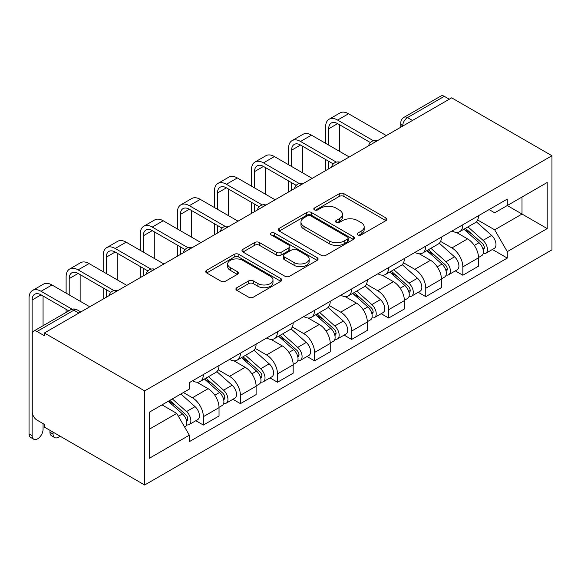 <?xml version="1.0" encoding="UTF-8"?>
<svg xmlns="http://www.w3.org/2000/svg" width="581" height="581" viewBox="0 0 581 581"><rect width="100%" height="100%" fill="white"/><g stroke="black" fill="none" stroke-linecap="round" stroke-linejoin="round"><path stroke-width="0.87" d="M357.874 234.935A2.309 1.336 0 0 0 361.142 234.935L385.922 220.627A3.297 1.903 0 0 0 386.888 219.284A3.297 1.903 0 0 0 385.922 217.933L343.937 193.698A3.297 1.903 0 0 0 339.275 193.698L314.488 208.005A2.309 1.336 0 0 0 313.813 208.949A2.309 1.336 0 0 0 314.488 209.886A2.309 1.336 0 0 0 317.756 209.886L320.966 208.034A10.552 6.093 0 0 1 335.891 208.034L339.391 210.061A10.552 6.093 0 0 1 342.485 214.367A10.552 6.093 0 0 1 339.391 218.674L336.181 220.526A2.309 1.336 0 0 0 335.506 221.47A2.309 1.336 0 0 0 336.181 222.414A2.309 1.336 0 0 0 339.449 222.414L342.652 220.562A10.552 6.093 0 0 1 357.584 220.562L361.084 222.581A10.552 6.093 0 0 1 364.171 226.888A10.552 6.093 0 0 1 361.084 231.202L357.874 233.054A2.309 1.336 0 0 0 357.199 233.99A2.309 1.336 0 0 0 357.874 234.935L357.874 233.054M236.881 287.689A3.297 1.903 0 0 0 235.915 289.04A3.297 1.903 0 0 0 236.881 290.384L248.653 297.181A3.297 1.903 0 0 0 253.323 297.181L280.848 281.291A3.297 1.903 0 0 0 281.814 279.948A3.297 1.903 0 0 0 280.848 278.604L238.864 254.362A3.297 1.903 0 0 0 234.194 254.362L206.669 270.252A3.297 1.903 0 0 0 205.703 271.596A3.297 1.903 0 0 0 206.669 272.947L220.903 281.16A3.297 1.903 0 0 0 225.566 281.16L237.346 274.363A3.297 1.903 0 0 0 238.312 273.012A3.297 1.903 0 0 0 237.346 271.668L230.287 267.594A8.824 5.091 0 0 1 227.701 263.992A8.824 5.091 0 0 1 233.148 259.286A8.824 5.091 0 0 1 242.764 260.39L270.405 276.345A8.824 5.091 0 0 1 272.99 279.948A8.824 5.091 0 0 1 267.543 284.654A8.824 5.091 0 0 1 257.928 283.55L253.323 280.892A3.297 1.903 0 0 0 248.653 280.892L236.881 287.689L236.881 290.384M144.654 390.882L44.374 332.993L451.669 97.84L551.95 155.737L144.654 390.882L144.654 485.004L551.95 249.852L551.95 155.737M321.199 255.306A3.297 1.903 0 0 0 325.861 255.306L353.386 239.416A3.297 1.903 0 0 0 354.352 238.065A3.297 1.903 0 0 0 353.386 236.721L311.401 212.479A3.297 1.903 0 0 0 306.739 212.479L279.214 228.369A3.297 1.903 0 0 0 278.248 229.72A3.297 1.903 0 0 0 279.214 231.064L321.199 255.306M272.09 235.436A2.309 1.336 0 0 1 274.428 235.763L274.428 233.017L317.117 257.659A3.297 1.903 0 0 1 318.083 259.01A3.297 1.903 0 0 1 317.117 260.353L289.592 276.244A3.297 1.903 0 0 1 284.93 276.244L242.945 252.009L242.945 249.314A3.297 1.903 0 0 0 241.979 250.658A3.297 1.903 0 0 0 242.945 252.009M242.945 249.314L254.718 242.509A3.297 1.903 0 0 1 259.387 242.509L276.411 252.343A3.297 1.903 0 0 0 281.081 252.343L288.895 247.833A3.297 1.903 0 0 0 289.861 246.482A3.297 1.903 0 0 0 288.895 245.138L271.167 234.906A2.309 1.336 0 0 1 270.492 233.961A2.309 1.336 0 0 1 271.915 232.727A2.309 1.336 0 0 1 274.428 233.017M44.374 332.993L44.374 335.731L37.01 331.482A6.718 3.878 -120 0 0 33.647 331.148A6.718 3.878 -120 0 0 32.26 334.228L32.26 411.878A6.718 3.878 -120 0 0 37.01 420.107L44.374 424.362L44.374 427.108L144.654 485.004M412.459 120.478L407.47 117.594A6.718 3.878 60 0 0 404.115 117.26L440.943 95.996A6.718 3.878 60 0 1 444.305 96.33L407.47 117.594A6.718 3.878 120 0 0 402.72 125.83L402.72 126.106M449.295 99.213L444.305 96.33M462.839 224.745A15.462 8.926 60 0 1 459.636 231.681L475.323 222.632A15.462 8.926 -120 0 0 478.519 215.689M440.58 241.391L451.909 247.934A15.462 8.926 60 0 1 462.839 266.861L478.526 257.811A15.462 8.926 -120 0 0 467.589 238.878L456.368 232.393M478.526 257.811L478.526 266.178L462.839 275.234L455.322 270.891M459.636 231.681A15.462 8.926 60 0 1 452.025 230.984M462.839 266.861L462.839 275.234M425.771 246.148A15.462 8.926 60 0 1 422.569 253.084L438.248 244.035A15.462 8.926 -120 0 0 441.451 237.092M418.247 292.294L425.771 296.637L441.451 287.58L441.451 279.214A15.462 8.926 -120 0 0 430.521 260.281L419.293 253.795M422.569 253.084A15.462 8.926 60 0 1 414.957 252.386M403.512 262.794L414.841 269.33A15.462 8.926 60 0 1 425.771 288.263L425.771 296.637M388.696 267.55A15.462 8.926 60 0 1 385.501 274.486L401.18 265.437A15.462 8.926 -120 0 0 404.383 258.494M381.18 313.696L388.696 318.039L404.383 308.983L404.383 300.617A15.462 8.926 -120 0 0 393.453 281.683L382.225 275.198M385.501 274.486A15.462 8.926 60 0 1 377.89 273.789M366.444 284.196L377.766 290.732A15.462 8.926 60 0 1 388.696 309.666L388.696 318.039M351.628 288.953A15.462 8.926 60 0 1 348.426 295.889L364.113 286.832A15.462 8.926 -120 0 0 367.315 279.897M344.112 335.099L351.628 339.442L367.315 330.386L367.315 322.012A15.462 8.926 -120 0 0 356.385 303.086L345.158 296.6M348.426 295.889A15.462 8.926 60 0 1 340.815 295.192M329.369 305.599L340.698 312.135A15.462 8.926 60 0 1 351.628 331.068L351.628 339.442M314.561 310.356A15.462 8.926 60 0 1 311.358 317.291L327.045 308.235A15.462 8.926 -120 0 0 330.24 301.299M307.037 356.502L314.561 360.845L330.24 351.788L330.24 343.415A15.462 8.926 -120 0 0 319.31 324.481L308.09 318.003M311.358 317.291A15.462 8.926 60 0 1 303.747 316.594M292.301 327.001L303.631 333.538A15.462 8.926 60 0 1 314.561 352.471L314.561 360.845M277.486 331.758A15.462 8.926 60 0 1 274.29 338.694L289.97 329.638A15.462 8.926 -120 0 0 293.173 322.702M269.969 377.904L277.493 382.24L293.173 373.191L293.173 364.817A15.462 8.926 -120 0 0 282.243 345.884L271.015 339.406M274.29 338.694A15.462 8.926 60 0 1 266.679 337.997M255.233 348.404L266.556 354.94A15.462 8.926 60 0 1 277.493 373.873L277.493 382.24M240.418 353.161A15.462 8.926 60 0 1 237.215 360.097L252.902 351.04A15.462 8.926 -120 0 0 256.105 344.105M232.901 399.307L240.418 403.642L256.105 394.593L256.105 386.22A15.462 8.926 -120 0 0 245.175 367.286L233.947 360.808M237.215 360.097A15.462 8.926 60 0 1 229.611 359.399M218.158 369.806L229.488 376.343A15.462 8.926 60 0 1 240.418 395.276L240.418 403.642M203.35 374.563A15.462 8.926 60 0 1 200.147 381.499L215.834 372.443A15.462 8.926 -120 0 0 219.03 365.507M195.833 420.709L203.35 425.045L219.037 415.996L219.037 407.622A15.462 8.926 -120 0 0 208.1 388.689L196.879 382.211M200.147 381.499A15.462 8.926 60 0 1 192.536 380.802M183.385 392.531L192.42 397.745A15.462 8.926 60 0 1 203.35 416.679L203.35 425.045M489.1 209.588L494.685 212.806L547.2 182.492L522.007 197.032L522.007 214.048L494.685 229.822L477.655 219.988M149.411 429.163L176.733 413.389L189.333 435.198L149.411 458.249L149.411 412.154L189.333 389.103L189.333 382.654L507.278 199.087L507.278 205.536L547.2 228.587L507.278 251.638L494.685 229.822M547.2 182.492L547.2 228.587M189.333 435.198L189.333 441.647L507.278 258.08L507.278 251.638M176.733 413.389L162.005 404.877M492.39 249.489L507.278 258.08M358.797 235.261L361.084 233.947A10.552 6.093 0 0 0 364.171 229.633L364.171 226.888M342.485 214.367L342.485 217.112A10.552 6.093 0 0 1 339.391 221.419L337.103 222.741M385.878 220.657L343.937 196.436A3.297 1.903 0 0 0 339.275 196.436L315.41 210.213M353.342 239.437L311.401 215.224A3.297 1.903 0 0 0 306.739 215.224L279.258 231.093M347.554 239.009A2.309 1.336 0 0 0 348.23 238.065A2.309 1.336 0 0 0 347.554 237.128L310.697 215.849A2.309 1.336 0 0 0 307.436 215.849L304.052 217.802A10.552 6.093 0 0 0 300.958 222.109A10.552 6.093 0 0 0 304.052 226.416L329.245 240.962A10.552 6.093 0 0 0 344.17 240.962L347.554 239.009L347.554 241.754A2.309 1.336 0 0 0 348.23 240.81L348.23 238.065M300.958 222.109L300.958 224.854A10.552 6.093 0 0 0 304.052 229.161L304.052 226.416M347.554 241.754L344.17 243.708A10.552 6.093 0 0 1 329.245 243.708L304.052 229.161M242.989 252.031L254.718 245.255L254.718 242.509M289.861 246.482L289.861 249.227A3.297 1.903 0 0 1 288.895 250.578L281.081 255.088A3.297 1.903 0 0 1 276.411 255.088L259.387 245.255A3.297 1.903 0 0 0 254.718 245.255M274.428 235.763L317.073 260.382M294.08 262.539A8.824 5.091 0 0 0 303.696 263.651A8.824 5.091 0 0 0 309.143 258.937A8.824 5.091 0 0 0 306.557 255.335L296.826 249.714A3.297 1.903 0 0 0 292.156 249.714L284.341 254.224A3.297 1.903 0 0 0 283.375 255.575A3.297 1.903 0 0 0 284.341 256.918L294.08 262.539L294.08 265.285A8.824 5.091 0 0 0 303.696 266.388A8.824 5.091 0 0 0 309.143 261.682L309.143 258.937M283.375 255.575L283.375 258.32A3.297 1.903 0 0 0 284.341 259.663L284.341 256.918M294.08 265.285L284.341 259.663M272.99 279.948L272.99 282.693A8.824 5.091 0 0 1 267.543 287.399A8.824 5.091 0 0 1 257.928 286.295L253.323 283.637A3.297 1.903 0 0 0 248.653 283.637L236.925 290.413M227.701 263.992L227.701 266.737A8.824 5.091 0 0 0 230.287 270.339L230.287 267.594M237.302 274.385L230.287 270.339M280.805 281.32L238.864 257.107A3.297 1.903 0 0 0 234.194 257.107L206.713 272.968M463.914 229.219L479.02 242.698A8.403 4.851 60 0 1 481.656 255.684L478.519 257.499M464.313 229.575L471.423 233.678M465.432 228.34L482.245 243.337A4.031 2.331 60 0 1 483.508 249.569A4.031 2.331 60 0 1 483.145 249.714M467.952 226.888L483.058 240.367A8.403 4.851 60 0 1 485.694 253.352A8.403 4.851 60 0 1 483.16 253.628M476.376 221.826L491.613 235.421A8.403 4.851 60 0 1 494.249 248.414L485.694 253.352M328.701 145.105L328.701 128.779A12.6 7.277 60 0 1 331.308 123.012A12.6 7.277 60 0 1 337.612 123.637L370.344 142.534M386.321 135.569L348.542 113.753A16.972 9.797 -120 0 0 340.052 112.917L329.122 119.228A16.972 9.797 -120 0 0 325.607 126.992L325.607 143.318M373.416 140.74L337.612 120.064A16.972 9.797 -120 0 0 329.122 119.228M325.607 159.506L325.607 170.625M328.701 168.839L328.701 161.293M339.631 151.416L339.631 124.799M426.839 250.622L441.945 264.101A8.403 4.851 60 0 1 444.581 277.086L441.451 278.902M427.238 250.977L434.348 255.081M428.364 249.743L445.177 264.74A4.031 2.331 60 0 1 446.44 270.971A4.031 2.331 60 0 1 446.07 271.116M430.884 248.29L445.99 261.762A8.403 4.851 60 0 1 448.626 274.755A8.403 4.851 60 0 1 446.085 275.024M439.301 243.228L454.538 256.824A8.403 4.851 60 0 1 457.182 269.816L448.626 274.755M389.771 272.024L404.877 285.503A8.403 4.851 60 0 1 407.513 298.489L404.383 300.304M390.171 272.38L397.281 276.483M391.296 271.138L408.102 286.142A4.031 2.331 60 0 1 409.373 292.374A4.031 2.331 60 0 1 409.002 292.519M393.809 269.686L408.915 283.165A8.403 4.851 60 0 1 411.551 296.157A8.403 4.851 60 0 1 409.017 296.426M402.234 264.631L417.47 278.226A8.403 4.851 60 0 1 420.107 291.219L411.551 296.157M291.626 166.507L291.626 150.181A12.6 7.277 60 0 1 294.24 144.415A12.6 7.277 60 0 1 300.537 145.032L333.276 163.936M349.254 156.972L311.474 135.155A16.972 9.797 -120 0 0 302.984 134.32L292.054 140.631A16.972 9.797 -120 0 0 288.539 148.395L288.539 164.721M336.348 162.143L300.537 141.466A16.972 9.797 -120 0 0 292.054 140.631M288.539 180.909L288.539 192.02M291.626 190.241L291.626 182.695M302.563 172.818L302.563 146.201M254.558 187.91L254.558 171.584A12.6 7.277 60 0 1 257.172 165.81A12.6 7.277 60 0 1 263.469 166.435L296.208 185.339M312.186 178.374L274.399 156.558A16.972 9.797 -120 0 0 265.916 155.723L254.986 162.034A16.972 9.797 -120 0 0 251.471 169.797L251.471 186.123M299.273 183.545L263.469 162.869A16.972 9.797 -120 0 0 254.986 162.034M251.471 202.311L251.471 213.423M254.558 211.644L254.558 204.098M265.488 194.221L265.488 167.604M352.703 293.427L367.809 306.899A8.403 4.851 60 0 1 370.446 319.891L367.308 321.7M353.103 293.783L360.213 297.886M354.228 292.541L371.034 307.545A4.031 2.331 60 0 1 372.298 313.776A4.031 2.331 60 0 1 371.934 313.922M356.741 291.088L371.847 304.567A8.403 4.851 60 0 1 374.484 317.56A8.403 4.851 60 0 1 371.949 317.829M365.166 286.034L380.402 299.629A8.403 4.851 60 0 1 383.039 312.622L374.484 317.56M315.628 314.822L330.734 328.301A8.403 4.851 60 0 1 333.378 341.294L330.24 343.102M316.035 315.185L323.145 319.289M317.153 313.943L333.966 328.948A4.031 2.331 60 0 1 335.23 335.179A4.031 2.331 60 0 1 334.859 335.324M319.673 312.491L334.779 325.97A8.403 4.851 60 0 1 337.416 338.963A8.403 4.851 60 0 1 334.874 339.231M328.091 307.436L343.335 321.032A8.403 4.851 60 0 1 345.971 334.024L337.416 338.963M278.56 336.225L293.666 349.704A8.403 4.851 60 0 1 296.303 362.697L293.173 364.505M278.96 336.588L286.07 340.691M280.086 335.346L296.891 350.343A4.031 2.331 60 0 1 298.162 356.581A4.031 2.331 60 0 1 297.792 356.727M282.598 333.893L297.704 347.373A8.403 4.851 60 0 1 300.348 360.365A8.403 4.851 60 0 1 297.806 360.634M291.023 328.839L306.26 342.434A8.403 4.851 60 0 1 308.896 355.427L300.348 360.365M217.49 209.313L217.49 192.986A12.6 7.277 60 0 1 220.097 187.213A12.6 7.277 60 0 1 226.401 187.837L259.141 206.742M275.111 199.777L237.331 177.96A16.972 9.797 -120 0 0 228.849 177.118L217.911 183.429A16.972 9.797 -120 0 0 214.396 191.2L214.396 207.526M262.205 204.948L226.401 184.271A16.972 9.797 -120 0 0 217.911 183.429M214.396 223.714L214.396 234.826M217.49 233.046L217.49 225.501M228.42 215.624L228.42 189.007M180.422 230.715L180.422 214.389A12.6 7.277 60 0 1 183.03 208.615A12.6 7.277 60 0 1 189.333 209.24L222.065 228.144M238.043 221.179L200.263 199.363A16.972 9.797 -120 0 0 191.774 198.52L180.844 204.832A16.972 9.797 -120 0 0 177.328 212.602L177.328 228.929M225.137 226.35L189.333 205.674A16.972 9.797 -120 0 0 180.844 204.832M177.328 245.117L177.328 256.228M180.422 254.449L180.422 246.903M191.352 237.026L191.352 210.409M143.347 252.118L143.347 235.792A12.6 7.277 60 0 1 145.962 230.018A12.6 7.277 60 0 1 152.258 230.642L184.998 249.547M200.975 242.582L163.188 220.765A16.972 9.797 -120 0 0 154.706 219.923L143.776 226.234A16.972 9.797 -120 0 0 140.261 234.005L140.261 250.331M188.062 247.746L152.258 227.077A16.972 9.797 -120 0 0 143.776 226.234M140.261 266.519L140.261 277.631M143.347 275.852L143.347 268.306M154.277 258.429L154.277 231.812M241.493 357.627L256.599 371.106A8.403 4.851 60 0 1 259.235 384.099L256.098 385.907M241.892 357.983L249.002 362.094M243.018 356.749L259.823 371.746A4.031 2.331 60 0 1 261.087 377.984A4.031 2.331 60 0 1 260.724 378.129M245.531 355.296L260.637 368.775A8.403 4.851 60 0 1 263.273 381.768A8.403 4.851 60 0 1 260.738 382.037M253.955 350.241L269.192 363.837A8.403 4.851 60 0 1 271.828 376.829L263.273 381.768M106.279 273.52L106.279 257.194A12.6 7.277 60 0 1 108.887 251.42A12.6 7.277 60 0 1 115.191 252.045L147.93 270.949M163.9 263.985L126.121 242.168A16.972 9.797 -120 0 0 117.638 241.326L106.708 247.637A16.972 9.797 -120 0 0 103.193 255.408L103.193 271.734M150.995 269.148L115.191 248.479A16.972 9.797 -120 0 0 106.708 247.637M103.193 287.922L103.193 299.033M106.279 297.254L106.279 289.708M117.209 279.824L117.209 253.214M204.425 379.03L219.531 392.509A8.403 4.851 60 0 1 222.167 405.502L219.03 407.31M204.824 379.386L211.934 383.496M205.943 378.151L222.755 393.148A4.031 2.331 60 0 1 224.019 399.387A4.031 2.331 60 0 1 223.656 399.532M208.463 376.699L223.569 390.178A8.403 4.851 60 0 1 226.205 403.17A8.403 4.851 60 0 1 223.67 403.439M216.887 371.644L232.124 385.239A8.403 4.851 60 0 1 234.76 398.232L226.205 403.17M69.212 294.916L69.212 278.597A12.6 7.277 60 0 1 71.819 272.823A12.6 7.277 60 0 1 78.123 273.448L110.855 292.352M126.832 285.387L89.053 263.571A16.972 9.797 -120 0 0 80.563 262.728L69.633 269.039A16.972 9.797 -120 0 0 66.118 276.81L66.118 293.136M113.927 290.551L78.123 269.882A16.972 9.797 -120 0 0 69.633 269.039M66.118 309.324L66.118 312.404M80.142 301.227L80.142 274.617M54.65 437.573L51.564 435.786A7.727 4.459 -60 0 1 49.959 432.249L53.053 434.036A7.727 4.459 120 0 0 54.65 437.573A7.727 4.459 120 0 0 59.981 436.113M168.272 401.26L182.456 413.912A8.403 4.851 60 0 1 185.092 426.904L184.678 427.144M168.417 401.173L174.859 404.899M169.797 400.382L185.688 414.551A4.031 2.331 60 0 1 186.951 420.789A4.031 2.331 60 0 1 186.581 420.935M172.317 398.929L186.494 411.58A8.403 4.851 60 0 1 189.137 424.573A8.403 4.851 60 0 1 186.595 424.842M180.873 393.983L195.049 406.642A8.403 4.851 60 0 1 197.693 419.635L189.137 424.573M53.053 434.036L53.053 432.111M49.959 430.332L49.959 432.249M33.742 439.221L30.648 437.435A7.727 4.459 -60 0 1 29.05 433.898L32.137 435.685A7.727 4.459 120 0 0 33.742 439.221A7.727 4.459 120 0 0 39.697 437.152A7.727 4.459 120 0 0 43.067 429.374L43.067 423.607M32.137 435.685L32.137 299.992A12.6 7.277 60 0 1 34.751 294.226A12.6 7.277 60 0 1 41.048 294.85L68.783 310.864M89.764 306.783L51.978 284.973A16.972 9.797 -120 0 0 43.495 284.131L32.565 290.442A16.972 9.797 -120 0 0 29.05 298.213L29.05 433.898M72.102 309.208L41.048 291.284A16.972 9.797 -120 0 0 32.565 290.442M43.067 325.709L43.067 296.019M402.96 125.968L402.72 125.83A6.718 3.878 0 0 1 400.752 123.085L400.752 127.239M240.418 395.276L256.105 386.22M277.493 373.873L293.173 364.817M314.561 352.471L330.24 343.415M351.628 331.068L367.315 322.012M388.696 309.666L404.383 300.617M425.771 288.263L441.451 279.214M203.35 416.679L219.037 407.622M192.42 397.745L208.1 388.689M229.488 376.343L245.175 367.286M266.556 354.94L282.243 345.884M303.631 333.538L319.31 324.481M340.698 312.135L356.385 303.086M377.766 290.732L393.453 281.683M414.841 269.33L430.521 260.281M451.909 247.934L467.589 238.878M376.641 141.161A6.718 3.878 120 0 0 373.67 142.875M339.565 162.564A6.718 3.878 120 0 0 336.602 164.278M302.498 183.966A6.718 3.878 120 0 0 299.535 185.68M265.43 205.369A6.718 3.878 120 0 0 262.459 207.083M228.362 226.772A6.718 3.878 120 0 0 225.392 228.486M191.287 248.174A6.718 3.878 120 0 0 188.324 249.881M154.219 269.569A6.718 3.878 120 0 0 151.249 271.283M117.151 290.972A6.718 3.878 120 0 0 114.181 292.686M78.834 313.094L73.845 310.218L37.01 331.482M80.803 311.961L77.2 309.884A6.718 3.878 120 0 0 73.845 310.218A6.718 3.878 60 0 0 70.483 309.884L33.647 331.148M361.084 233.947L361.084 231.202M336.181 222.414L336.181 220.526M339.391 221.419L339.391 218.674M314.488 209.886L314.488 208.005M339.275 196.436L339.275 193.698M343.937 196.436L343.937 193.698M385.922 220.627L385.922 217.933M279.214 231.064L279.214 228.369M306.739 215.224L306.739 212.479M311.401 215.224L311.401 212.479M353.386 239.416L353.386 236.721M329.245 243.708L329.245 240.962M344.17 243.708L344.17 240.962M259.387 245.255L259.387 242.509M276.411 255.088L276.411 252.343M281.081 255.088L281.081 252.343M288.895 250.578L288.895 247.833M317.117 260.353L317.117 257.659M248.653 283.637L248.653 280.892M253.323 283.637L253.323 280.892M257.928 286.295L257.928 283.55M237.346 274.363L237.346 271.668M206.669 272.947L206.669 270.252M234.194 257.107L234.194 254.362M238.864 257.107L238.864 254.362M280.848 281.291L280.848 278.604M479.02 242.698L474.307 245.414M484.343 247.724L482.833 248.603M491.613 235.421L483.058 240.367M337.612 120.064L348.542 113.753M328.701 128.779L337.612 123.637M441.945 264.101L437.239 266.817M447.276 269.126L445.758 270.005M454.538 256.824L445.99 261.762M404.877 285.503L400.164 288.22M410.208 290.529L408.69 291.401M417.47 278.226L408.915 283.165M300.537 141.466L311.474 135.155M291.626 150.181L300.537 145.032M263.469 162.869L274.399 156.558M254.558 171.584L263.469 166.435M367.809 306.899L363.096 309.622M373.133 311.932L371.622 312.803M380.402 299.629L371.847 304.567M330.734 328.301L326.028 331.025M336.065 333.334L334.554 334.206M343.335 321.032L334.779 325.97M293.666 349.704L288.96 352.427M298.997 354.737L297.479 355.608M306.26 342.434L297.704 347.373M226.401 184.271L237.331 177.96M217.49 192.986L226.401 187.837M189.333 205.674L200.263 199.363M180.422 214.389L189.333 209.24M152.258 227.077L163.188 220.765M143.347 235.792L152.258 230.642M256.599 371.106L251.885 373.83M261.922 376.139L260.411 377.011M269.192 363.837L260.637 368.775M115.191 248.479L126.121 242.168M106.279 257.194L115.191 252.045M219.531 392.509L214.817 395.233M224.854 397.542L223.344 398.413M232.124 385.239L223.569 390.178M78.123 269.882L89.053 263.571M69.212 278.597L78.123 273.448M182.456 413.912L178.396 416.257M187.786 418.945L186.269 419.816M195.049 406.642L186.494 411.58M41.048 291.284L51.978 284.973M32.137 299.992L41.048 294.85M377.207 140.834A6.718 6.718 0 0 0 368.586 145.809M340.139 162.23A6.718 6.718 0 0 0 331.519 167.212M303.071 183.632A6.718 6.718 0 0 0 294.444 188.614M265.996 205.035A6.718 6.718 0 0 0 257.376 210.017M228.929 226.437A6.718 6.718 0 0 0 220.308 231.42M191.861 247.84A6.718 6.718 0 0 0 183.233 252.822M154.793 269.243A6.718 6.718 0 0 0 146.165 274.225M117.718 290.645A6.718 6.718 0 0 0 109.097 295.627M77.2 309.884A6.718 6.718 0 0 0 70.483 309.884M404.115 117.26A6.718 6.718 0 0 0 400.752 123.085"/></g></svg>
